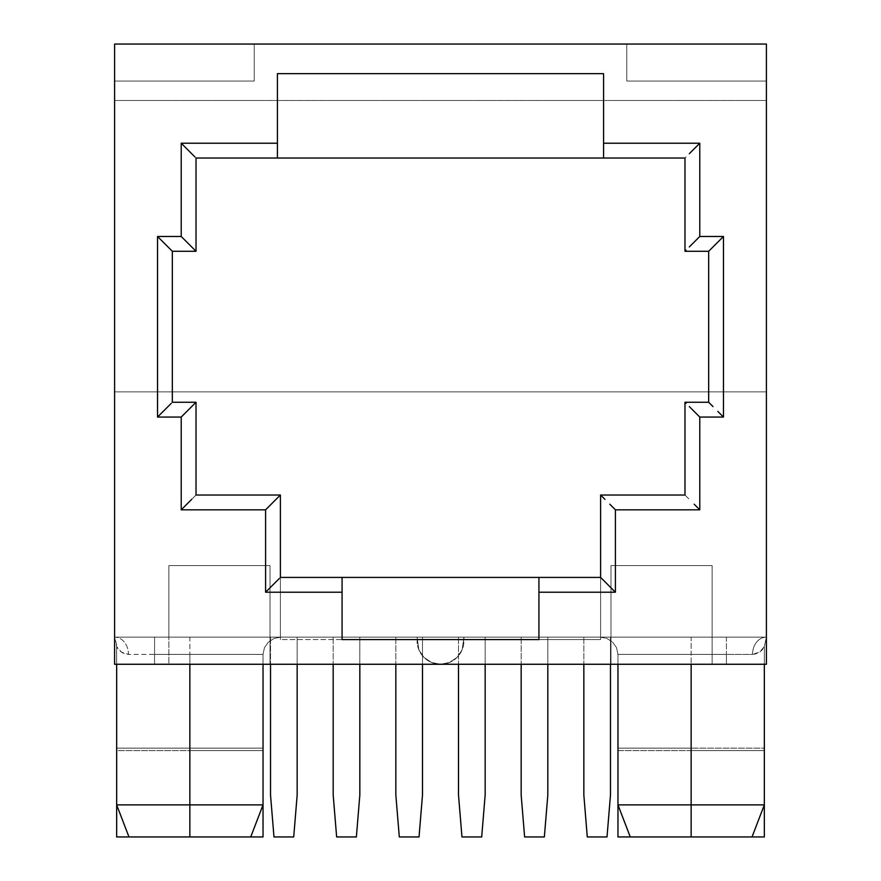 <?xml version="1.0" encoding="UTF-8"?>
<svg xmlns="http://www.w3.org/2000/svg" width="881" height="881" viewBox="0 0 881 881"><rect width="100%" height="100%" fill="white"/><g stroke="black" fill="none" stroke-linecap="round" stroke-linejoin="round"><path stroke-width="0.66" stroke-dasharray="4.41 3.3" d="M726.429 637.117L600.071 637.117L691.145 637.117L691.145 664.263L691.145 654.396L752.528 654.396C758.001 653.933 761.933 651.323 764.334 646.555L759.653 652.028L752.528 654.396A17.268 13.865 90 0 1 766.393 637.117L726.429 637.117L726.429 664.263L766.393 664.263L766.393 637.117L764.334 646.555L764.334 664.263L766.393 664.263L726.429 664.263L766.393 664.263L766.393 637.117A17.268 13.865 -90 0 0 752.528 654.396L691.145 654.396L691.145 637.117L766.393 637.117L114.607 637.117L766.393 637.117L712.123 637.117L712.123 664.263L766.393 664.263L766.393 391.902L114.607 391.902L114.607 637.117L280.929 637.117L274.189 638.406L268.408 642.084L264.454 647.678L263.034 654.396L189.856 654.396L189.856 637.117L280.929 637.117L114.607 637.117L280.929 637.117L114.607 637.117L114.607 664.263L168.877 664.263L168.877 637.117L766.393 637.117L766.393 664.263L114.607 664.263L114.607 637.117L114.607 664.263L154.571 664.263L154.571 654.396L263.034 654.396L263.034 748.134L116.666 748.134L189.856 748.134L189.856 750.601L116.666 750.601L116.666 664.263L116.666 836.95L263.034 836.95L116.666 836.95L116.666 750.601L189.856 750.601L189.856 748.134L263.034 748.134L263.034 654.396L264.454 647.689L268.397 642.095L274.178 638.406L280.929 637.117L114.607 637.117L114.607 664.263L154.571 664.263L154.571 637.117L154.571 664.263L114.607 664.263L154.571 664.263L154.571 637.117L114.607 637.117L114.607 664.263L114.607 637.117L116.666 646.555L116.666 664.263L116.523 644.132L114.607 637.117A17.268 13.865 -90 0 1 128.472 654.396L121.369 652.039L116.666 646.555C119.056 651.301 122.988 653.922 128.472 654.396A17.268 13.865 90 0 0 114.607 637.117L189.856 637.117L189.856 654.396L128.472 654.396L189.856 654.396L189.856 664.263L189.856 654.396L263.034 654.396L264.454 647.678L268.408 642.084L274.189 638.406L280.929 637.117L114.607 637.117L114.607 391.902L766.393 391.902L766.393 100.511L114.607 100.511L114.607 391.902L114.607 81.052L254.235 81.052L254.235 44.05L626.765 44.05L626.765 81.052L766.393 81.052L766.393 100.511L114.607 100.511L114.607 81.052L254.235 81.052L254.235 44.05L766.393 44.05L766.393 664.263L766.393 637.117L600.071 637.117L606.822 638.406L612.603 642.095L616.546 647.689L617.966 654.396L617.966 664.263L617.966 654.396L726.429 654.396L726.429 664.263L764.334 664.263L764.334 748.134L617.966 748.134L691.145 748.134L691.145 750.601L617.966 750.601L617.966 654.396L617.966 836.95L764.334 836.95L617.966 836.95L617.966 750.601L691.145 750.601L691.145 748.134L764.334 748.134L764.334 646.555L766.393 637.117L600.071 637.117L606.811 638.406L612.592 642.084L616.546 647.678L617.966 654.396L726.429 654.396L726.429 664.263L726.429 637.954M691.145 654.396L617.966 654.396L616.546 647.689L617.966 654.396L691.145 654.396M270.522 637.117L297.161 637.117L270.522 637.117L270.522 795.014L270.522 637.117L297.161 637.117L270.522 637.117M521.167 637.117L547.817 637.117L521.167 637.117L521.167 795.014L521.167 637.117L547.817 637.117L547.817 664.263L547.817 637.117L521.167 637.117M458.505 637.117L485.156 637.117L458.505 637.117L458.505 795.014L458.505 637.117L485.156 637.117L485.156 664.263L485.156 637.117L458.505 637.117M463.935 637.117L417.065 637.117L463.935 637.117L463.935 640.817A23.435 23.435 0 0 1 440.5 664.263A23.435 23.435 0 0 1 417.065 640.817A23.435 23.435 0 0 0 440.5 664.263A23.435 23.435 0 0 0 463.935 640.817L463.935 637.117L417.065 637.117L418.849 649.793L423.926 657.391L431.536 662.479L440.5 664.263L449.464 662.479L457.074 657.391L462.151 649.793L463.935 637.117L417.065 637.117L418.849 649.793L423.926 657.391L431.536 662.479L440.5 664.263L449.464 662.479L457.074 657.391L462.151 649.793L463.935 637.117M395.844 637.117L422.495 637.117L395.844 637.117L395.844 795.014L395.844 637.117L422.495 637.117L395.844 637.117M333.183 637.117L359.833 637.117L333.183 637.117L333.183 795.014L333.183 637.117L359.833 637.117L359.833 664.263L359.833 637.117L333.183 637.117M583.839 637.117L610.478 637.117L583.839 637.117L583.839 795.014L583.839 637.117L610.478 637.117L610.478 664.263L610.478 637.117L583.839 637.117M708.665 402.265L684.978 402.265L684.978 495.023L689.316 499.362L684.978 495.023L600.611 495.023L600.611 639.584L538.93 639.584L538.93 577.418L600.611 577.418L538.93 577.418L538.93 639.584L342.07 639.584L600.611 639.584L600.611 577.418L280.389 577.418L279.266 578.542L280.389 577.418L280.389 639.584L342.07 639.584L342.07 577.418L280.389 577.418L342.07 577.418L342.07 639.584L280.389 639.584L280.389 495.023L280.389 639.584L280.389 577.418L600.611 577.418L538.93 577.418L600.611 577.418L600.611 639.584L600.611 495.023L684.978 495.023L684.978 402.265L708.665 402.265L708.665 251.283L684.978 251.283L684.978 158.029L196.023 158.029L196.023 251.283L172.335 251.283L172.335 402.265L172.335 251.283L196.023 251.283L196.023 158.029L194.888 156.895L196.023 158.029L684.978 158.029L686.112 156.895L684.978 158.029L684.978 251.283L708.665 251.283L708.665 402.265L709.789 403.388M114.607 44.05L254.235 44.05L254.235 81.052L114.607 81.052L254.235 81.052L254.235 44.05L114.607 44.05L114.607 81.052L114.607 44.05M626.765 44.05L626.765 81.052L626.765 44.05L626.765 81.052L766.393 81.052L626.765 81.052L766.393 81.052L766.393 44.05L626.765 44.05M168.877 637.117L168.877 565.58L168.877 637.117L168.877 565.58L270.026 565.58L270.026 664.263L270.026 565.58L270.026 637.117L168.877 637.117M270.026 664.263L270.026 565.58L168.877 565.58L168.877 664.263L610.973 664.263L610.973 565.58L610.973 664.263L712.123 664.263L712.123 565.58L712.123 664.263L712.123 565.58L712.123 637.117L610.973 637.117L610.973 565.58L712.123 565.58L610.973 565.58L610.973 664.263L610.973 637.117L270.026 637.117L270.026 664.263M168.877 565.58L270.026 565.58L168.877 565.58M712.123 565.58L610.973 565.58L712.123 565.58M630.267 836.95L752.033 836.95L630.267 836.95M128.967 836.95L250.733 836.95L128.967 836.95M263.034 804.882L263.034 748.134L263.034 836.95L263.034 750.601L189.856 750.601L263.034 750.601L263.034 748.134L189.856 748.134L263.034 748.134L263.034 804.882M764.334 804.882L764.334 748.134L764.334 836.95L764.334 750.601L691.145 750.601L764.334 750.601L764.334 748.134L691.145 748.134L764.334 748.134L764.334 804.882M154.571 654.396L263.034 654.396L263.034 664.263L263.034 654.396L264.454 647.689L268.397 642.095L274.178 638.406L280.929 637.117L154.571 637.117L154.571 641.566M116.666 748.134L189.856 748.134L116.666 748.134M617.966 748.134L691.145 748.134L617.966 748.134M600.071 637.117L606.811 638.406L612.592 642.084L616.546 647.678L612.603 642.095L606.822 638.406L600.071 637.117M196.023 495.023L280.389 495.023L196.023 495.023L196.023 402.265L172.335 402.265L196.023 402.265L196.023 495.023L194.888 496.146L196.023 495.023M277.427 73.652L603.573 73.652L603.573 158.029L603.573 73.652L277.427 73.652L277.427 158.029L277.427 73.652M600.611 577.418L601.734 578.542M171.211 250.149L172.335 251.283M171.211 403.388L172.335 402.265L171.211 403.388M191.684 499.362L194.888 496.146L191.684 499.362M481.698 836.95L485.156 795.014L485.156 637.117L485.156 795.014L481.698 836.95L461.963 836.95L481.698 836.95M458.505 795.014L461.963 836.95L458.505 795.014M422.495 664.263L422.495 637.117L422.495 664.263M419.037 836.95L422.495 795.014L422.495 637.117L422.495 795.014L419.037 836.95L399.302 836.95L419.037 836.95M395.844 795.014L399.302 836.95L395.844 795.014M356.376 836.95L359.833 795.014L359.833 637.117L359.833 795.014L356.376 836.95L336.641 836.95L356.376 836.95M333.183 795.014L336.641 836.95L333.183 795.014M544.359 836.95L547.817 795.014L547.817 637.117L547.817 795.014L544.359 836.95L524.624 836.95L544.359 836.95M521.167 795.014L524.624 836.95L521.167 795.014M607.02 836.95L610.478 795.014L610.478 637.117L610.478 795.014L607.02 836.95L587.286 836.95L607.02 836.95M583.839 795.014L587.286 836.95L583.839 795.014M297.161 664.263L297.161 637.117L297.161 664.263M293.714 836.95L297.161 795.014L297.161 637.117L297.161 795.014L293.714 836.95L273.98 836.95L293.714 836.95M270.522 795.014L273.98 836.95L270.522 795.014"/><path stroke-width="1.32" d="M116.666 804.882L128.967 836.95L189.856 836.95L189.856 804.882L116.666 804.882L189.856 804.882L189.856 664.263L189.856 804.882L263.034 804.882L263.034 664.263L263.034 804.882L189.856 804.882L189.856 836.95L116.666 836.95L128.967 836.95L116.666 804.882L116.666 836.95L116.666 664.263L116.666 804.882M617.966 804.882L630.267 836.95L691.145 836.95L691.145 804.882L617.966 804.882L691.145 804.882L691.145 664.263L691.145 804.882L764.334 804.882L764.334 664.263L764.334 804.882L691.145 804.882L691.145 836.95L617.966 836.95L630.267 836.95L617.966 804.882L617.966 836.95L617.966 664.263L617.966 804.882M538.93 577.418L280.389 577.418L280.389 495.023L280.389 577.418L342.07 577.418L342.07 639.584L538.93 639.584L538.93 592.219L615.412 592.219L615.412 509.824L699.778 509.824L699.778 417.065L723.466 417.065L723.466 236.482L699.778 236.482L699.778 143.229L603.573 143.229L603.573 73.652L277.427 73.652L277.427 143.229L181.222 143.229L181.222 236.482L157.534 236.482L157.534 417.065L181.222 417.065L181.222 509.824L265.588 509.824L265.588 592.219L342.07 592.219L342.07 577.418L538.93 577.418L538.93 592.219L538.93 577.418L600.611 577.418L538.93 577.418M114.607 44.05L766.393 44.05L766.393 664.263L114.607 664.263L114.607 44.05L766.393 44.05L766.393 664.263L114.607 664.263L114.607 44.05M601.734 578.542L615.412 592.219L615.412 509.824L699.778 509.824L699.778 417.065L723.466 417.065L723.466 236.482L699.778 236.482L699.778 143.229L603.573 143.229L603.573 158.029L277.427 158.029L277.427 143.229L277.427 158.029L196.023 158.029L684.978 158.029L684.978 251.283L708.665 251.283L684.978 251.283L686.112 250.149L684.978 251.283L684.978 158.029L603.573 158.029L603.573 73.652L277.427 73.652L277.427 143.229L181.222 143.229L194.888 156.895L181.222 143.229L181.222 236.482L196.023 251.283L196.023 158.029L196.023 251.283L181.222 236.482L157.534 236.482L171.211 250.149L157.534 236.482L157.534 417.065L171.211 403.388L157.534 417.065L181.222 417.065L196.023 402.265L196.023 495.023L196.023 402.265L172.335 402.265L196.023 402.265L181.222 417.065L181.222 509.824L191.684 499.362L181.222 509.824L265.588 509.824L280.389 495.023L196.023 495.023L280.389 495.023L265.588 509.824L265.588 592.219L279.266 578.542L265.588 592.219L342.07 592.219L342.07 639.584L538.93 639.584L538.93 592.219L615.412 592.219L600.611 577.418L600.611 495.023L684.978 495.023L600.611 495.023L600.611 577.418M752.033 836.95L764.334 804.882L764.334 836.95L691.145 836.95L764.334 836.95L764.334 804.882L752.033 836.95M250.733 836.95L263.034 836.95L263.034 804.882L250.733 836.95L189.856 836.95L250.733 836.95L263.034 804.882L263.034 836.95L250.733 836.95M172.335 251.283L172.335 402.265L172.335 251.283L196.023 251.283L172.335 251.283L171.211 250.149M708.665 402.265L708.665 251.283L723.466 236.482L708.665 251.283L708.665 402.265L684.978 402.265L684.978 495.023L684.978 402.265L686.112 403.388L684.978 402.265L708.665 402.265L713.004 406.593L709.789 403.388M601.734 496.146L604.95 499.362L601.734 496.146M609.751 504.163L615.412 509.824L609.751 504.163M694.118 504.163L699.778 509.824L694.118 504.163M689.316 406.593L694.118 411.394L689.316 406.593M699.778 417.065L694.118 411.394L699.778 417.065M717.806 411.394L723.466 417.065L717.806 411.394M689.316 246.944L694.118 242.143L689.316 246.944M699.778 236.482L694.118 242.143L699.778 236.482M689.316 153.69L694.118 148.889L689.316 153.69M699.778 143.229L694.118 148.889L699.778 143.229M458.505 664.263L458.505 795.014L461.963 836.95L481.698 836.95L485.156 795.014L485.156 664.263L485.156 795.014L481.698 836.95L461.963 836.95L458.505 795.014L458.505 664.263M395.844 795.014L399.302 836.95L419.037 836.95L422.495 795.014L422.495 664.263L422.495 795.014L419.037 836.95L399.302 836.95L395.844 795.014L395.844 664.263L395.844 795.014M333.183 664.263L333.183 795.014L336.641 836.95L356.376 836.95L359.833 795.014L359.833 664.263L359.833 795.014L356.376 836.95L336.641 836.95L333.183 795.014L333.183 664.263M521.167 664.263L521.167 795.014L524.624 836.95L544.359 836.95L547.817 795.014L547.817 664.263L547.817 795.014L544.359 836.95L524.624 836.95L521.167 795.014L521.167 664.263M583.839 664.263L583.839 795.014L587.286 836.95L607.02 836.95L610.478 795.014L610.478 664.263L610.478 795.014L607.02 836.95L587.286 836.95L583.839 795.014L583.839 664.263M270.522 795.014L273.98 836.95L293.714 836.95L297.161 795.014L297.161 664.263L297.161 795.014L293.714 836.95L273.98 836.95L270.522 795.014L270.522 664.263L270.522 795.014"/></g></svg>
